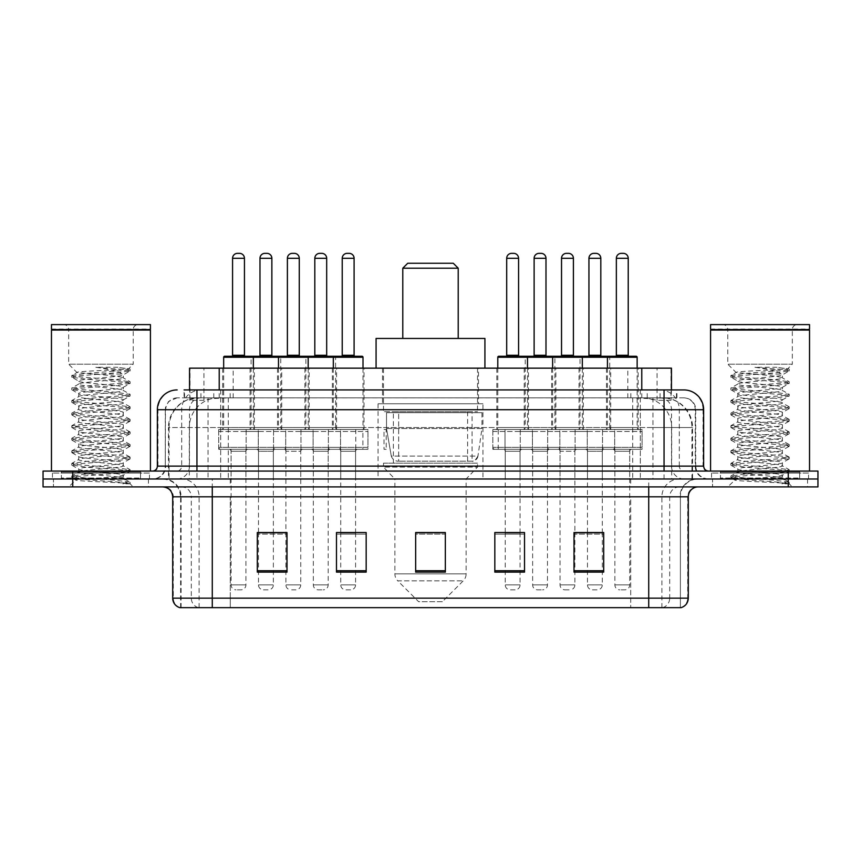 <?xml version="1.0" encoding="UTF-8"?>
<svg xmlns="http://www.w3.org/2000/svg" width="861" height="861" viewBox="0 0 861 861"><rect width="100%" height="100%" fill="white"/><g stroke="black" fill="none" stroke-linecap="round" stroke-linejoin="round"><path stroke-width="0.65" stroke-dasharray="4.3 3.23" d="M482.956 403.777L378.044 403.777L482.956 403.777L482.956 478.996L378.044 478.996L482.956 478.996M378.044 403.777L378.044 478.996M336.586 368.153L304.912 368.153L336.586 368.153L336.586 429.51L304.912 429.51L336.586 429.51M304.912 368.153L304.912 429.51M555.894 368.153L524.22 368.153L555.894 368.153L555.894 429.51L524.22 429.51L555.894 429.51M524.22 368.153L524.22 429.51M610.718 368.153L579.044 368.153L610.718 368.153L610.718 429.51L579.044 429.51L610.718 429.51M579.044 368.153L579.044 429.51M281.751 368.153L250.088 368.153L281.751 368.153L281.751 429.51L250.088 429.51L281.751 429.51M250.088 368.153L250.088 429.51M583.306 368.153L551.632 368.153L583.306 368.153L583.306 429.51L551.632 429.51L583.306 429.51M551.632 368.153L551.632 429.51M638.13 368.153L606.456 368.153L638.13 368.153L638.13 429.51L606.456 429.51L638.13 429.51M606.456 368.153L606.456 429.51M363.999 368.153L332.324 368.153L363.999 368.153L363.999 429.51L332.324 429.51L363.999 429.51M332.324 368.153L332.324 429.51M528.471 368.153L496.808 368.153L528.471 368.153L528.471 429.51L496.808 429.51L528.471 429.51M496.808 368.153L496.808 429.51M309.164 368.153L277.5 368.153L309.164 368.153L309.164 429.51L277.5 429.51L309.164 429.51M277.5 368.153L277.5 429.51M254.339 368.153L222.676 368.153L254.339 368.153L254.339 429.51L222.676 429.51L254.339 429.51M222.676 368.153L222.676 429.51M614.679 429.51L575.083 429.51L614.679 429.51L614.679 449.302L575.083 449.302L614.679 449.302M575.083 429.51L575.083 449.302M559.844 429.51L520.259 429.51L559.844 429.51L559.844 449.302L520.259 449.302L559.844 449.302M520.259 429.51L520.259 449.302M340.536 429.51L300.952 429.51L340.536 429.51L340.536 449.302L300.952 449.302L340.536 449.302M300.952 429.51L300.952 449.302M285.712 429.51L246.128 429.51L285.712 429.51L285.712 449.302L246.128 449.302L285.712 449.302M246.128 429.51L246.128 449.302M313.124 429.51L273.54 429.51L313.124 429.51L313.124 449.302L273.54 449.302L313.124 449.302M273.54 429.51L273.54 449.302M532.432 429.51L492.847 429.51L532.432 429.51L532.432 449.302L492.847 449.302L532.432 449.302M492.847 429.51L492.847 449.302M367.959 429.51L328.364 429.51L367.959 429.51L367.959 449.302L328.364 449.302L367.959 449.302M328.364 429.51L328.364 449.302M642.091 429.51L602.506 429.51L642.091 429.51L642.091 449.302L602.506 449.302L642.091 449.302M602.506 429.51L602.506 449.302M587.267 429.51L547.671 429.51L587.267 429.51L587.267 449.302L547.671 449.302L587.267 449.302M547.671 429.51L547.671 449.302M258.3 429.51L218.716 429.51L258.3 429.51L258.3 449.302L218.716 449.302L258.3 449.302M218.716 429.51L218.716 449.302M328.17 449.302L313.329 449.302L328.17 449.302L328.17 478.996L313.329 478.996L328.17 478.996M313.329 449.302L313.329 478.996M547.478 449.302L532.636 449.302L547.478 449.302L547.478 478.996L532.636 478.996L547.478 478.996M532.636 449.302L532.636 478.996M602.302 449.302L587.46 449.302L602.302 449.302L602.302 478.996L587.46 478.996L602.302 478.996M587.46 449.302L587.46 478.996M273.346 449.302L258.494 449.302L273.346 449.302L273.346 478.996L258.494 478.996L273.346 478.996M258.494 449.302L258.494 478.996M574.89 449.302L560.048 449.302L574.89 449.302L574.89 478.996L560.048 478.996L574.89 478.996M560.048 449.302L560.048 478.996M629.714 449.302L614.872 449.302L629.714 449.302L629.714 478.996L614.872 478.996L629.714 478.996M614.872 449.302L614.872 478.996M355.582 449.302L340.741 449.302L355.582 449.302L355.582 478.996L340.741 478.996L355.582 478.996M340.741 449.302L340.741 478.996M520.066 449.302L505.224 449.302L520.066 449.302L520.066 478.996L505.224 478.996L520.066 478.996M505.224 449.302L505.224 478.996M300.758 449.302L285.917 449.302L300.758 449.302L300.758 478.996L285.917 478.996L300.758 478.996M285.917 449.302L285.917 478.996M245.934 449.302L231.082 449.302L245.934 449.302L245.934 478.996L231.082 478.996L245.934 478.996M231.082 449.302L231.082 478.996M662.066 397.847L652.434 397.847L667.221 398.202C670.945 399.31 672.215 400.021 671.01 400.322L657.051 400.322L649.097 398.621L632.717 397.879L228.283 397.879L211.903 398.621L203.949 400.322L189.99 400.322L189.538 389.925L676.918 389.925L196.943 389.925M671.462 368.153L189.538 368.153M665.531 397.965A29.694 29.694 0 0 1 692.545 427.53L692.545 478.996L168.455 478.996L692.545 478.996M189.538 400.128L195.469 397.965L208.566 397.847L198.934 397.847M195.469 397.965A29.694 29.694 0 0 0 168.455 427.53L169.057 427.53L169.057 478.996M478.501 368.153L382.499 368.153L478.501 368.153L478.501 403.777L382.499 403.777L478.501 403.777M382.499 368.153L382.499 403.777M671.462 389.925L671.01 400.322L671.01 368.153M208.566 397.847L652.434 397.847M386.223 449.302L384.017 449.302L384.017 429.51L386.223 429.51L386.223 449.302L384.017 449.302M386.223 429.51L384.017 429.51M362.89 449.302L355.787 449.302L355.787 429.51L362.89 429.51L362.89 449.302L355.787 449.302M362.89 429.51L355.787 429.51M498.239 449.302L498.239 429.51L505.02 429.51L505.02 449.302L498.239 449.302L505.02 449.302L505.02 429.51L498.239 429.51M184.082 397.847L676.918 397.847L184.082 397.847L184.082 389.925L201.183 389.925A19.792 19.491 -90 0 0 181.693 409.718L181.693 466.124L157.359 466.124M683.849 397.847L177.151 397.847L683.849 397.847A11.871 11.871 0 0 1 695.731 409.718L695.731 466.124L181.693 466.124A4.951 4.875 90 0 1 176.817 471.075L708.592 471.075L176.817 471.075M157.359 409.718L695.731 409.718L165.269 409.718L165.269 466.124A12.861 12.861 0 0 1 152.408 478.996L708.592 478.996L152.408 478.996M799.643 471.075L720.474 471.075L799.643 471.075L799.643 478.996L720.474 478.996L799.643 478.996L799.643 473.055L720.474 473.055L799.643 473.055M720.474 471.075L720.474 473.055M140.526 471.075L61.357 471.075L140.526 471.075L140.526 478.996L61.357 478.996L140.526 478.996L140.526 473.055L61.357 473.055L140.526 473.055M61.357 471.075L61.357 473.055M788.256 486.906L43.05 486.906L43.05 471.075L817.95 471.075L817.95 478.996L788.256 478.996L817.95 478.996L817.95 486.906L788.256 486.906L788.256 478.996L72.744 478.996L788.256 478.996L788.256 471.075M43.05 478.996L72.744 478.996L43.05 478.996M640.326 389.925L640.326 409.718L703.039 409.718A19.792 19.491 90 0 0 683.548 389.925L201.183 389.925M148.447 478.996L148.447 486.906L53.447 486.906L148.447 486.906L53.447 486.906L148.447 486.906L148.447 478.996L53.447 478.996L53.447 486.906L53.447 478.996L148.447 478.996M807.553 478.996L807.553 486.906L712.553 486.906L807.553 486.906L712.553 486.906L807.553 486.906L807.553 478.996L712.553 478.996L712.553 486.906L712.553 478.996L807.553 478.996M149.437 473.055L52.456 473.055L149.437 473.055L149.437 478.996L52.456 478.996L149.437 478.996M52.456 473.055L52.456 478.996M808.544 473.055L711.563 473.055L808.544 473.055L808.544 478.996L711.563 478.996L808.544 478.996M711.563 473.055L711.563 478.996M179.82 607.651L680.384 607.651L680.384 496.808A17.812 17.812 0 0 1 698.206 478.996L162.794 478.996L698.206 478.996M180.616 607.651L180.616 496.808L688.305 496.808M648.72 486.906L162.794 486.906L648.72 486.906M720.474 478.996L799.643 478.996L720.474 478.996M61.357 478.996L140.526 478.996L61.357 478.996M573.996 532.733L603.69 532.733L603.69 572.124L603.69 532.529L603.69 572.124L573.996 572.124L573.996 532.733L573.996 572.124L603.69 572.124L603.69 532.927L603.69 572.124L603.69 534.111L573.996 534.111L573.996 572.124L573.996 532.529L603.69 532.529L573.996 532.529L574.89 532.529L574.89 451.282L560.048 451.282L560.048 584.888A4.951 4.951 0 0 0 564.999 589.839L569.939 589.839L564.999 589.839M524.521 570.746L524.521 532.529L524.521 572.124L494.827 572.124L494.827 532.733L494.827 572.124L524.521 572.124L524.521 532.927L524.521 572.124L524.521 534.111L494.827 534.111L494.827 532.529L494.827 572.124L494.827 532.733L494.827 572.124L494.827 534.111L524.521 534.111L524.521 532.733L524.521 570.746L494.827 570.746L494.827 572.124L524.521 572.124L524.521 532.733L494.827 532.733L494.827 570.746M287.004 532.733L257.31 532.733L257.31 572.124L287.004 572.124L287.004 532.529L287.004 572.124L257.31 572.124L257.31 532.733L257.31 572.124L287.004 572.124L287.004 532.927L287.004 572.124L287.004 534.111L257.31 534.111L257.31 532.529L257.31 572.124L257.31 532.733L257.31 572.124L257.31 534.111L287.004 534.111L287.004 532.529L257.31 532.529L287.004 532.529L285.917 532.529L285.917 451.282L300.758 451.282L300.758 584.888A4.951 4.951 0 0 1 295.807 589.839L290.857 589.839L295.807 589.839M366.173 570.746L366.173 532.529L366.173 572.124L336.479 572.124L336.479 532.733L336.479 572.124L366.173 572.124L366.173 532.927L366.173 572.124L366.173 534.111L336.479 534.111L336.479 532.529L336.479 572.124L336.479 532.733L336.479 572.124L336.479 534.111L366.173 534.111L366.173 532.733L366.173 570.746L336.479 570.746L336.479 572.124L366.173 572.124L366.173 532.733L336.479 532.733L336.479 570.746M445.341 570.746L445.341 532.529L445.341 572.124L415.659 572.124L415.659 532.733L415.659 572.124L445.341 572.124L445.341 532.927L445.341 572.124L445.341 534.111L415.659 534.111L415.659 572.124L415.659 532.529L445.341 532.529L415.659 532.529L445.341 532.529L445.341 570.746L415.659 570.746M679.91 607.651L681.18 607.651M366.173 532.529L336.479 532.529L366.173 532.529M524.521 532.529L494.827 532.529L524.521 532.529M602.302 532.529L587.46 532.529L587.46 451.282L602.302 451.282L602.302 532.529M355.582 532.529L340.741 532.529L340.741 451.282L355.582 451.282L355.582 532.529M273.346 532.529L258.494 532.529L258.494 451.282L273.346 451.282L273.346 532.529M520.066 532.529L505.224 532.529L505.224 451.282L520.066 451.282L520.066 532.529M445.341 534.111L445.341 532.927L445.341 534.111L415.659 534.111L415.659 572.124L445.341 572.124L445.341 534.111M603.69 534.111L603.69 532.927L603.69 534.111L573.996 534.111L573.996 572.124L603.69 572.124L603.69 534.111M445.341 532.733L415.659 532.733M141.516 478.996L60.367 478.996L141.516 478.996A0.99 0.99 0 0 1 140.526 478.006L61.357 478.006L140.526 478.006L140.526 472.065A0.99 0.99 0 0 1 141.516 471.075L60.367 471.075L141.516 471.075M60.367 478.996A0.99 0.99 0 0 0 61.357 478.006L61.357 472.065A0.99 0.99 0 0 0 60.367 471.075M150.427 471.075L51.466 471.075L150.427 471.075M115.6 477.016C101.867 478.016 75.434 479.007 75.682 479.9C73.174 481.31 129.172 482.59 130.076 483.817L115.535 481.826L86.358 479.738L71.764 477.64L75.682 476.596L115.535 473.453L129.936 471.57L123.317 475.283L123.317 477.016L115.6 477.016L123.317 475.283C124.684 473.195 77.199 471.085 78.577 468.997C77.199 466.91 124.684 464.8 123.317 462.712C124.684 460.624 77.199 458.526 78.577 456.427C77.199 454.339 124.684 452.24 123.317 450.142C124.684 448.054 77.199 445.955 78.577 443.856C77.199 441.768 124.684 439.67 123.317 437.571C124.684 435.483 77.199 433.384 78.577 431.296C77.199 429.198 124.684 427.099 123.317 425.011C124.684 422.912 77.199 420.814 78.577 418.726C77.199 416.627 124.684 414.528 123.317 412.441C124.684 410.353 77.199 408.243 78.577 406.155C77.199 404.067 124.684 401.958 123.317 399.87C124.684 397.782 77.199 395.673 78.577 393.585C77.199 391.497 124.684 389.398 123.317 387.299L123.317 390.442C124.684 388.354 77.199 386.255 78.577 384.157C77.199 382.069 124.684 379.97 123.317 377.871C120.788 376.644 111.047 375.374 94.075 374.094L76.984 372.501L68.676 364.192L68.676 329.559L133.218 329.559L68.676 329.559A4.951 4.951 0 0 0 63.725 324.608L138.158 324.608L63.725 324.608M130.076 483.817L122.8 483.817L129.936 482.138L115.535 480.255L75.682 477.112L71.764 476.068L86.358 473.97L126.212 470.827L130.119 469.783L115.535 467.684L75.682 464.542L71.764 463.498L86.358 461.399L126.212 458.267L130.119 457.213L115.535 455.125L75.682 451.982L71.764 450.927L86.358 448.839L126.212 445.697L130.119 444.642L115.535 442.554L75.682 439.411L71.764 438.357L86.358 436.269L126.212 433.126L130.119 432.082L115.535 429.983L75.682 426.841L71.764 425.797L86.358 423.698L126.212 420.555L130.119 419.511L115.535 417.413L75.682 414.27L71.764 413.226L86.358 411.127L126.212 407.985L130.119 406.941L115.535 404.842L75.682 401.7L71.764 400.656L86.358 398.557L126.212 395.414L130.119 394.37L115.535 392.272L75.682 389.14L71.764 388.085L86.358 385.997L126.212 382.854L130.119 381.8L115.535 379.712L75.682 376.569L71.764 375.514L76.984 372.501C74.606 371.069 129.871 369.756 128.881 368.519L133.218 364.192L68.676 364.192L133.218 364.192L133.218 329.559A4.951 4.951 0 0 1 138.158 324.608M129.936 471.57L126.212 470.31L86.358 467.168L71.764 465.069L75.682 464.025L115.535 460.883L130.119 458.784L126.212 457.74L86.358 454.597L71.764 452.499L75.682 451.455L115.535 448.312L130.119 446.213L126.212 445.169L86.358 442.027L71.958 440.143L75.682 438.884L115.535 435.741L130.119 433.653L126.212 432.599L86.358 429.456L71.764 427.368L75.682 426.313L115.535 423.171L130.119 421.083L126.212 420.028L86.358 416.885L71.764 414.798L75.682 413.743L115.535 410.611L130.119 408.512L126.212 407.468L86.358 404.326L71.764 402.227L75.682 401.183L115.535 398.04L129.936 396.157L123.317 399.87L123.317 403.013C124.684 400.925 77.199 398.815 78.577 396.727C77.199 394.639 124.684 392.53 123.317 390.442L129.936 394.155M129.936 396.157L126.212 394.898L86.358 391.755L71.764 389.656L75.682 388.612L115.535 385.47L129.936 383.586L123.317 387.299C124.684 385.211 77.199 383.113 78.577 381.014L78.577 384.157L71.958 387.87M129.936 383.586L126.212 382.327L86.358 379.184L71.958 377.301L78.577 381.014C77.199 378.926 124.684 376.827 123.317 374.729L123.317 377.871L129.936 381.595M129.936 408.727L123.317 412.441L123.317 415.583C124.684 413.484 77.199 411.386 78.577 409.298C77.199 407.21 124.684 405.1 123.317 403.013L129.936 406.726M71.958 389.872L78.825 393.864L78.577 396.727L71.958 400.44M129.936 421.287L123.317 425.011L123.317 428.154C124.684 426.055 77.199 423.956 78.577 421.868C77.199 419.77 124.684 417.671 123.317 415.583L129.936 419.296M71.958 402.442L78.825 406.435L78.577 409.298L71.958 413.011M129.936 433.858L123.317 437.571L123.317 440.714C124.684 438.626 77.199 436.527 78.577 434.439C77.199 432.34 124.684 430.242 123.317 428.154L129.936 431.867M71.958 415.013L78.825 419.006L78.577 421.868L71.958 425.582M129.936 446.428L123.317 450.142L123.317 453.284C124.684 451.196 77.199 449.098 78.577 446.999C77.199 444.911 124.684 442.812 123.317 440.714L129.936 444.437M71.958 427.573L78.825 431.576L78.577 434.439L71.958 438.152M129.936 458.999L123.317 462.712L123.317 465.855C124.684 463.767 77.199 461.657 78.577 459.57C77.199 457.482 124.684 455.383 123.317 453.284L129.936 456.997M71.958 440.143L78.825 444.147L78.577 446.999L71.958 450.723M122.8 483.817C126.449 482.666 127.729 481.503 126.653 480.352L118.086 477.016C106.215 475.444 77.404 473.744 78.577 472.14C77.199 470.052 124.684 467.943 123.317 465.855L129.936 469.568M71.958 452.714L78.825 456.707L78.577 459.57L71.958 463.283M118.086 477.016L123.317 477.016L125.846 479.76L129.936 482.138M71.958 465.284L78.825 469.277L78.577 472.14L71.958 475.853M71.958 377.301L75.682 376.042L115.535 372.899L129.936 371.016L123.069 375.019L122.111 374.094C118.915 371.554 110.111 369.283 95.7 367.292L117.494 367.292L129.936 369.025L117.494 367.292M94.075 374.094L122.111 374.094M130.119 482.354L130.119 483.817L133.218 486.906L68.676 486.906L133.218 486.906M71.958 477.855L75.746 480.061L68.676 486.906M51.466 324.608L150.427 324.608M51.466 329.063L150.427 329.063M51.961 329.559L149.932 329.559M51.466 330.054L150.427 330.054M71.958 375.31L86.358 373.426L126.212 370.284L129.936 369.025M129.936 371.016L126.212 369.756L95.7 367.292M402.787 338.459L458.213 338.459L402.787 338.459M442.371 601.71L418.629 601.71L397.771 580.852L463.229 580.852L397.771 580.852A9.901 9.901 0 0 1 394.876 573.856L466.124 573.856A9.901 9.901 0 0 1 463.229 580.852L442.371 601.71L418.629 601.71M466.124 478.996L394.876 478.996L394.876 573.856L466.124 573.856L466.124 478.996L477.511 467.114L383.489 467.114L477.511 467.114L477.511 463.153L383.489 463.153L383.489 467.114L394.876 478.996L466.124 478.996M393.391 411.698L467.609 411.698L393.391 411.698L393.391 463.153L467.609 463.153L393.391 463.153M467.609 411.698L467.609 463.153M383.489 368.153L477.511 368.153L383.489 368.153L383.489 411.698L477.511 411.698L383.489 411.698M477.511 368.153L477.511 411.698M484.926 368.153L376.074 368.153L484.926 368.153M376.074 338.459L484.926 338.459M383.489 463.153L477.511 463.153M402.787 268.201L458.213 268.201M407.737 263.251L453.263 263.251M472.065 412.688L398.665 412.688L472.065 412.688L472.065 461.184L398.654 461.184L472.065 461.184A5.941 5.941 90 0 0 477.952 456.093L391.292 456.093C392.465 459.494 394.919 461.184 398.654 461.184L398.665 412.688L398.665 461.184C394.93 461.195 392.476 459.505 391.292 456.093L386.514 428.52L386.514 412.688L481.966 412.688L481.966 428.52L386.514 428.52L391.292 456.093L477.952 456.093C475.423 460.377 473.464 462.066 472.076 461.184L398.654 461.184L472.076 461.184M481.966 412.688L386.514 412.688L398.665 412.688L386.514 412.688L386.514 428.52L481.966 428.52L477.952 456.093M800.633 478.996L719.484 478.996L800.633 478.996A0.99 0.99 0 0 1 799.643 478.006L720.474 478.006L799.643 478.006L799.643 472.065A0.99 0.99 0 0 1 800.633 471.075L719.484 471.075L800.633 471.075M719.484 478.996A0.99 0.99 0 0 0 720.474 478.006L720.474 472.065A0.99 0.99 0 0 0 719.484 471.075M809.534 471.075L710.573 471.075L809.534 471.075M774.706 477.016C760.984 478.016 734.551 479.007 734.799 479.9C732.28 481.31 788.278 482.59 789.182 483.817L774.642 481.826L745.465 479.738L730.881 477.64L734.788 476.596L774.642 473.453L789.042 471.57L782.423 475.283L782.423 477.016L774.706 477.016L782.423 475.283C783.801 473.195 736.316 471.085 737.683 468.997C736.316 466.91 783.801 464.8 782.423 462.712C783.801 460.624 736.316 458.526 737.683 456.427C736.316 454.339 783.801 452.24 782.423 450.142C783.801 448.054 736.316 445.955 737.683 443.856C736.316 441.768 783.801 439.67 782.423 437.571C783.801 435.483 736.316 433.384 737.683 431.296C736.316 429.198 783.801 427.099 782.423 425.011C783.801 422.912 736.316 420.814 737.683 418.726C736.316 416.627 783.801 414.528 782.423 412.441C783.801 410.353 736.316 408.243 737.683 406.155C736.316 404.067 783.801 401.958 782.423 399.87C783.801 397.782 736.316 395.673 737.683 393.585C736.316 391.497 783.801 389.398 782.423 387.299L782.423 390.442C783.801 388.354 736.316 386.255 737.683 384.157C736.316 382.069 783.801 379.97 782.423 377.871C779.905 376.644 770.154 375.374 753.181 374.094L736.101 372.501L727.782 364.192L727.782 329.559L792.324 329.559L727.782 329.559A4.951 4.951 0 0 0 722.842 324.608L797.275 324.608L722.842 324.608M789.182 483.817L781.906 483.817L789.042 482.138L774.642 480.255L734.788 477.112L730.881 476.068L745.465 473.97L785.318 470.827L789.236 469.783L774.642 467.684L734.788 464.542L730.881 463.498L745.465 461.399L785.318 458.267L789.236 457.213L774.642 455.125L734.788 451.982L730.881 450.927L745.465 448.839L785.318 445.697L789.236 444.642L774.642 442.554L734.788 439.411L730.881 438.357L745.465 436.269L785.318 433.126L789.236 432.082L774.642 429.983L734.788 426.841L730.881 425.797L745.465 423.698L785.318 420.555L789.236 419.511L774.642 417.413L734.788 414.27L730.881 413.226L745.465 411.127L785.318 407.985L789.236 406.941L774.642 404.842L734.788 401.7L730.881 400.656L745.465 398.557L785.318 395.414L789.236 394.37L774.642 392.272L734.788 389.14L730.881 388.085L745.465 385.997L785.318 382.854L789.236 381.8L774.642 379.712L734.788 376.569L730.881 375.514L736.101 372.501C733.712 371.069 788.977 369.756 787.998 368.519L792.324 364.192L727.782 364.192L792.324 364.192L792.324 329.559A4.951 4.951 0 0 1 797.275 324.608M789.042 471.57L785.318 470.31L745.465 467.168L730.881 465.069L734.788 464.025L774.642 460.883L789.236 458.784L785.318 457.74L745.465 454.597L730.881 452.499L734.788 451.455L774.642 448.312L789.236 446.213L785.318 445.169L745.465 442.027L731.064 440.143L734.788 438.884L774.642 435.741L789.236 433.653L785.318 432.599L745.465 429.456L730.881 427.368L734.788 426.313L774.642 423.171L789.236 421.083L785.318 420.028L745.465 416.885L730.881 414.798L734.788 413.743L774.642 410.611L789.236 408.512L785.318 407.468L745.465 404.326L730.881 402.227L734.788 401.183L774.642 398.04L789.042 396.157L782.423 399.87L782.423 403.013C783.801 400.925 736.316 398.815 737.683 396.727C736.316 394.639 783.801 392.53 782.423 390.442L789.042 394.155M789.042 396.157L785.318 394.898L745.465 391.755L730.881 389.656L734.788 388.612L774.642 385.47L789.042 383.586L782.423 387.299C783.801 385.211 736.316 383.113 737.683 381.014L737.683 384.157L731.064 387.87M789.042 383.586L785.318 382.327L745.465 379.184L731.064 377.301L737.683 381.014C736.316 378.926 783.801 376.827 782.423 374.729L782.423 377.871L789.042 381.595M789.042 408.727L782.423 412.441L782.423 415.583C783.801 413.484 736.316 411.386 737.683 409.298C736.316 407.21 783.801 405.1 782.423 403.013L789.042 406.726M731.064 389.872L737.931 393.864L737.683 396.727L731.064 400.44M789.042 421.287L782.423 425.011L782.423 428.154C783.801 426.055 736.316 423.956 737.683 421.868C736.316 419.77 783.801 417.671 782.423 415.583L789.042 419.296M731.064 402.442L737.931 406.435L737.683 409.298L731.064 413.011M789.042 433.858L782.423 437.571L782.423 440.714C783.801 438.626 736.316 436.527 737.683 434.439C736.316 432.34 783.801 430.242 782.423 428.154L789.042 431.867M731.064 415.013L737.931 419.006L737.683 421.868L731.064 425.582M789.042 446.428L782.423 450.142L782.423 453.284C783.801 451.196 736.316 449.098 737.683 446.999C736.316 444.911 783.801 442.812 782.423 440.714L789.042 444.437M731.064 427.573L737.931 431.576L737.683 434.439L731.064 438.152M789.042 458.999L782.423 462.712L782.423 465.855C783.801 463.767 736.316 461.657 737.683 459.57C736.316 457.482 783.801 455.383 782.423 453.284L789.042 456.997M731.064 440.143L737.931 444.147L737.683 446.999L731.064 450.723M781.906 483.817C785.555 482.666 786.846 481.503 785.759 480.352L777.203 477.016C765.321 475.444 736.521 473.744 737.683 472.14C736.316 470.052 783.801 467.943 782.423 465.855L789.042 469.568M731.064 452.714L737.931 456.707L737.683 459.57L731.064 463.283M777.203 477.016L782.423 477.016L784.952 479.76L789.042 482.138M731.064 465.284L737.931 469.277L737.683 472.14L731.064 475.853M731.064 377.301L734.788 376.042L774.642 372.899L789.042 371.016L782.175 375.019L781.228 374.094C778.021 371.554 769.217 369.283 754.817 367.292L776.6 367.292L789.042 369.025L776.6 367.292M753.181 374.094L781.228 374.094M789.236 482.354L789.236 483.817L792.324 486.906L727.782 486.906L792.324 486.906M731.064 477.855L734.863 480.061L727.782 486.906M710.573 324.608L809.534 324.608M710.573 329.063L809.534 329.063M711.068 329.559L809.039 329.559M710.573 330.054L809.534 330.054M731.064 375.31L745.465 373.426L785.318 370.284L789.042 369.025M789.042 371.016L785.318 369.756L754.817 367.292M239.498 253.349L237.518 253.349M247.903 449.302L229.101 449.302L247.903 449.302A1.98 1.98 0 0 0 245.934 451.282L245.934 584.888A4.951 4.951 0 0 1 240.983 589.839L236.032 589.839L240.983 589.839M229.101 449.302A1.98 1.98 0 0 1 231.082 451.282L231.082 584.888A4.951 4.951 0 0 0 236.032 589.839M256.32 449.302L220.696 449.302L256.32 449.302A1.98 1.98 0 0 0 258.3 447.322L218.716 447.322L258.3 447.322L258.3 431.49A1.98 1.98 0 0 0 256.32 429.51L220.696 429.51L256.32 429.51M220.696 449.302A1.98 1.98 0 0 1 218.716 447.322L218.716 431.49A1.98 1.98 0 0 1 220.696 429.51M253.349 368.153L253.349 427.53A1.98 1.98 0 0 0 255.33 429.51L221.686 429.51L255.33 429.51M223.666 368.153L223.666 427.53A1.98 1.98 0 0 1 221.686 429.51M231.577 356.271L245.439 356.271M307.194 356.271L279.481 356.271M294.322 253.349L292.342 253.349M302.738 449.302A1.98 1.98 0 0 0 300.758 451.282L285.917 451.282A1.98 1.98 0 0 0 283.936 449.302L302.738 449.302L283.936 449.302M311.144 449.302L275.52 449.302L311.144 449.302A1.98 1.98 0 0 0 313.124 447.322L273.54 447.322L313.124 447.322L313.124 431.49A1.98 1.98 0 0 0 311.144 429.51L275.52 429.51L311.144 429.51M275.52 449.302A1.98 1.98 0 0 1 273.54 447.322L273.54 431.49A1.98 1.98 0 0 1 275.52 429.51M308.173 368.153L308.173 427.53A1.98 1.98 0 0 0 310.154 429.51L276.51 429.51L310.154 429.51M278.49 368.153L278.49 427.53A1.98 1.98 0 0 1 276.51 429.51M285.917 532.733L285.917 584.888A4.951 4.951 0 0 0 290.857 589.839M286.401 356.271L300.263 356.271M362.018 356.271L334.305 356.271M349.146 253.349L347.166 253.349M357.563 449.302A1.98 1.98 0 0 0 355.582 451.282L340.741 451.282A1.98 1.98 0 0 0 338.76 449.302L357.563 449.302L338.76 449.302M365.979 449.302L330.344 449.302L365.979 449.302A1.98 1.98 0 0 0 367.959 447.322L328.364 447.322L367.959 447.322L367.959 431.49A1.98 1.98 0 0 0 365.979 429.51L330.344 429.51L365.979 429.51M330.344 449.302A1.98 1.98 0 0 1 328.364 447.322L328.364 431.49A1.98 1.98 0 0 1 330.344 429.51M363.008 368.153L363.008 427.53A1.98 1.98 0 0 0 364.989 429.51L331.334 429.51L364.989 429.51M333.315 368.153L333.315 427.53A1.98 1.98 0 0 1 331.334 429.51M355.582 532.733L355.582 584.888A4.951 4.951 0 0 1 350.631 589.839L345.691 589.839L350.631 589.839M340.741 532.733L340.741 584.888A4.951 4.951 0 0 0 345.691 589.839M341.236 356.271L355.087 356.271M526.501 356.271L498.788 356.271M519.57 356.271L505.719 356.271L519.57 356.271M513.63 253.349L511.649 253.349M522.046 449.302A1.98 1.98 0 0 0 520.066 451.282L505.224 451.282A1.98 1.98 0 0 0 503.244 449.302L522.046 449.302L503.244 449.302M530.451 449.302L494.827 449.302L530.451 449.302A1.98 1.98 0 0 0 532.432 447.322L492.847 447.322L532.432 447.322L532.432 431.49A1.98 1.98 0 0 0 530.451 429.51L494.827 429.51L530.451 429.51M494.827 449.302A1.98 1.98 0 0 1 492.847 447.322L492.847 431.49A1.98 1.98 0 0 1 494.827 429.51M527.481 368.153L527.481 427.53A1.98 1.98 0 0 0 529.461 429.51L495.818 429.51L529.461 429.51M497.798 368.153L497.798 427.53A1.98 1.98 0 0 1 495.818 429.51M520.066 532.733L520.066 584.888A4.951 4.951 0 0 1 515.115 589.839L510.164 589.839L515.115 589.839M505.224 532.733L505.224 584.888A4.951 4.951 0 0 0 510.164 589.839M581.326 356.271L553.612 356.271M574.395 356.271L560.543 356.271L574.395 356.271M568.454 253.349L566.473 253.349M576.87 449.302A1.98 1.98 0 0 0 574.89 451.282L560.048 451.282A1.98 1.98 0 0 0 558.068 449.302L576.87 449.302L558.068 449.302M585.286 449.302L549.652 449.302L585.286 449.302A1.98 1.98 0 0 0 587.267 447.322L547.671 447.322L587.267 447.322L587.267 431.49A1.98 1.98 0 0 0 585.286 429.51L549.652 429.51L585.286 429.51M549.652 449.302A1.98 1.98 0 0 1 547.671 447.322L547.671 431.49A1.98 1.98 0 0 1 549.652 429.51M582.316 368.153L582.316 427.53A1.98 1.98 0 0 0 584.296 429.51L550.642 429.51L584.296 429.51M552.622 368.153L552.622 427.53A1.98 1.98 0 0 1 550.642 429.51M574.89 532.733L574.89 584.888A4.951 4.951 0 0 1 569.939 589.839M636.15 356.271L608.436 356.271M629.219 356.271L615.367 356.271L629.219 356.271M623.289 253.349L621.308 253.349M631.694 449.302L612.892 449.302L631.694 449.302A1.98 1.98 0 0 0 629.714 451.282L629.714 584.888A4.951 4.951 0 0 1 624.774 589.839L619.823 589.839L624.774 589.839M612.892 449.302A1.98 1.98 0 0 1 614.872 451.282L614.872 584.888A4.951 4.951 0 0 0 619.823 589.839M640.11 449.302L604.487 449.302L640.11 449.302A1.98 1.98 0 0 0 642.091 447.322L602.506 447.322L642.091 447.322L642.091 431.49A1.98 1.98 0 0 0 640.11 429.51L604.487 429.51L640.11 429.51M604.487 449.302A1.98 1.98 0 0 1 602.506 447.322L602.506 431.49A1.98 1.98 0 0 1 604.487 429.51M637.14 368.153L637.14 427.53A1.98 1.98 0 0 0 639.12 429.51L605.466 429.51L639.12 429.51M607.446 368.153L607.446 427.53A1.98 1.98 0 0 1 605.466 429.51M223.666 357.261L280.761 357.261A0.99 0.99 0 0 0 279.771 356.271L252.069 356.271A0.99 0.99 0 0 0 251.078 357.261L251.078 427.53A1.98 1.98 0 0 1 249.098 429.51L282.742 429.51L249.098 429.51M258.989 356.271L272.851 356.271L258.989 356.271M256.513 449.302A1.98 1.98 0 0 1 258.494 451.282L273.346 451.282A1.98 1.98 0 0 1 275.326 449.302L256.513 449.302L275.326 449.302M248.108 449.302L283.732 449.302L248.108 449.302A1.98 1.98 0 0 1 246.128 447.322L285.712 447.322L246.128 447.322L246.128 431.49A1.98 1.98 0 0 1 248.108 429.51L283.732 429.51L248.108 429.51M283.732 449.302A1.98 1.98 0 0 0 285.712 447.322L285.712 431.49A1.98 1.98 0 0 0 283.732 429.51M363.008 357.261L333.315 357.261L335.596 357.261L335.596 427.53L305.903 427.53L305.903 357.261L335.596 357.261A0.99 0.99 0 0 0 334.606 356.271L306.893 356.271A0.99 0.99 0 0 0 305.903 357.261L278.49 357.261L280.761 357.261L280.761 427.53A1.98 1.98 0 0 0 282.742 429.51M258.494 532.733L258.494 584.888A4.951 4.951 0 0 0 263.444 589.839L268.395 589.839L263.444 589.839M273.346 532.733L273.346 584.888A4.951 4.951 0 0 1 268.395 589.839M266.91 253.349L264.93 253.349M313.824 356.271L327.675 356.271L313.824 356.271M311.348 449.302L330.15 449.302L311.348 449.302A1.98 1.98 0 0 1 313.329 451.282L313.329 584.888A4.951 4.951 0 0 0 318.269 589.839L323.219 589.839L318.269 589.839M330.15 449.302A1.98 1.98 0 0 0 328.17 451.282L328.17 584.888A4.951 4.951 0 0 1 323.219 589.839M302.932 449.302L338.556 449.302L302.932 449.302A1.98 1.98 0 0 1 300.952 447.322L340.536 447.322L300.952 447.322L300.952 431.49A1.98 1.98 0 0 1 302.932 429.51L338.556 429.51L302.932 429.51M338.556 449.302A1.98 1.98 0 0 0 340.536 447.322L340.536 431.49A1.98 1.98 0 0 0 338.556 429.51M337.577 429.51A1.98 1.98 0 0 1 335.596 427.53L305.903 427.53A1.98 1.98 0 0 1 303.922 429.51L337.577 429.51L303.922 429.51M321.734 253.349L319.754 253.349M497.798 357.261L554.904 357.261A0.99 0.99 0 0 0 553.914 356.271L526.2 356.271A0.99 0.99 0 0 0 525.21 357.261L525.21 427.53A1.98 1.98 0 0 1 523.23 429.51L556.884 429.51L523.23 429.51M533.131 356.271L546.983 356.271L533.131 356.271M530.656 449.302L549.458 449.302L530.656 449.302A1.98 1.98 0 0 1 532.636 451.282L532.636 584.888A4.951 4.951 0 0 0 537.576 589.839L542.527 589.839L537.576 589.839M549.458 449.302A1.98 1.98 0 0 0 547.478 451.282L547.478 584.888A4.951 4.951 0 0 1 542.527 589.839M522.24 449.302L557.863 449.302L522.24 449.302A1.98 1.98 0 0 1 520.259 447.322L559.844 447.322L520.259 447.322L520.259 431.49A1.98 1.98 0 0 1 522.24 429.51L557.863 429.51L522.24 429.51M557.863 449.302A1.98 1.98 0 0 0 559.844 447.322L559.844 431.49A1.98 1.98 0 0 0 557.863 429.51M637.14 357.261L607.446 357.261L609.728 357.261L609.728 427.53L580.034 427.53L580.034 357.261L609.728 357.261A0.99 0.99 0 0 0 608.738 356.271L581.024 356.271A0.99 0.99 0 0 0 580.034 357.261L552.622 357.261L554.904 357.261L554.904 427.53A1.98 1.98 0 0 0 556.884 429.51M541.042 253.349L539.061 253.349M587.955 356.271L601.807 356.271L587.955 356.271M585.48 449.302A1.98 1.98 0 0 1 587.46 451.282L602.302 451.282A1.98 1.98 0 0 1 604.282 449.302L585.48 449.302L604.282 449.302M577.064 449.302L612.698 449.302L577.064 449.302A1.98 1.98 0 0 1 575.083 447.322L614.679 447.322L575.083 447.322L575.083 431.49A1.98 1.98 0 0 1 577.064 429.51L612.698 429.51L577.064 429.51M612.698 449.302A1.98 1.98 0 0 0 614.679 447.322L614.679 431.49A1.98 1.98 0 0 0 612.698 429.51M611.708 429.51A1.98 1.98 0 0 1 609.728 427.53L580.034 427.53A1.98 1.98 0 0 1 578.054 429.51L611.708 429.51L578.054 429.51M587.46 532.733L587.46 584.888A4.951 4.951 0 0 0 592.411 589.839L597.351 589.839L592.411 589.839M602.302 532.733L602.302 584.888A4.951 4.951 0 0 1 597.351 589.839M595.877 253.349L593.896 253.349M189.99 400.322L189.99 368.153M193.779 398.202A29.694 29.242 -90 0 0 169.057 427.53L692.545 427.53L652.95 427.53L652.95 478.996M691.943 478.996L691.943 427.53A29.694 29.242 90 0 0 667.221 398.202M208.05 397.847L208.05 427.53L168.455 427.53L168.455 478.996M632.717 397.879L632.717 478.996M649.097 398.621A29.694 29.242 90 0 1 671.698 427.53L671.698 478.996M228.283 397.879L228.283 478.996M211.903 398.621A29.694 29.242 -90 0 0 189.302 427.53L189.302 478.996M652.95 397.847L652.95 427.53L208.05 427.53L208.05 478.996M219.221 397.911L219.221 389.925M203.949 400.322L203.949 368.153M233.18 397.911L233.18 368.153M627.82 397.911L627.82 368.153M657.051 400.322L657.051 368.153M641.779 397.911L641.779 389.925M213.776 397.847L213.776 389.925M177.151 397.847L168.552 401.517L165.463 407.587L165.269 466.124L664.057 466.124L664.057 397.847M220.674 389.925L220.674 466.124L165.753 466.124A12.861 12.667 90 0 1 153.086 478.996M664.057 478.996L664.057 466.124L695.731 466.124C696.495 473.937 700.779 478.232 708.592 478.996M703.641 466.124L703.039 466.124L703.039 409.718L703.641 409.718M72.744 471.075L72.744 486.906M177.452 389.925A19.792 19.491 -90 0 0 157.961 409.718L157.961 466.124A4.951 4.875 90 0 1 153.086 471.075M659.817 389.925A19.792 19.491 90 0 1 679.307 409.718L679.307 466.124L640.326 466.124L640.326 471.075M707.914 471.075A4.951 4.875 -90 0 1 703.039 466.124L679.307 466.124A4.951 4.875 -90 0 0 684.183 471.075M177.452 397.847A11.871 11.699 -90 0 0 165.753 409.718L640.326 409.718L640.326 466.124L220.674 466.124L220.674 471.075M220.674 397.847L220.674 478.996M201.183 397.847A11.871 11.699 -90 0 0 189.485 409.718L189.485 466.124A12.861 12.667 90 0 1 176.817 478.996M196.943 397.847L196.943 478.996M683.548 397.847A11.871 11.699 90 0 1 695.247 409.718L695.247 466.124A12.861 12.667 -90 0 0 707.914 478.996M659.817 397.847A11.871 11.699 90 0 1 671.515 409.718L671.515 466.124A12.861 12.667 -90 0 0 684.183 478.996M640.326 397.847L640.326 478.996M184.534 397.847L184.534 389.925M200.936 397.847L200.936 389.925M230.178 397.847L230.178 389.925M630.822 397.847L630.822 389.925M660.064 397.847L660.064 389.925M676.466 397.847L676.466 389.925M647.224 397.847L647.224 389.925M662.679 607.651A9.901 9.751 90 0 0 669.697 598.147L230.285 598.147L230.285 496.808L630.715 496.808L630.715 607.651L630.715 496.808L679.91 496.808A17.812 17.543 -90 0 1 697.453 478.996M212.28 607.651L212.28 496.808L180.616 496.808C179.562 485.991 173.621 480.051 162.794 478.996M198.321 607.651A9.901 9.751 -90 0 1 191.303 598.147L191.303 496.808L230.285 496.808L230.285 607.651L230.285 598.147L172.695 598.147M172.695 496.808L191.303 496.808A9.901 9.751 90 0 0 181.563 486.906M180.315 607.651A9.901 9.751 -90 0 1 173.298 598.147L173.298 496.808A9.901 9.751 90 0 0 163.547 486.906M680.685 607.651A9.901 9.751 90 0 0 687.702 598.147L669.697 598.147L669.697 496.808A9.901 9.751 -90 0 1 679.437 486.906M688.305 598.147L687.702 598.147L687.702 496.808A9.901 9.751 -90 0 1 697.453 486.906M230.285 478.996L230.285 486.906M630.715 478.996L630.715 486.906M661.894 607.651L661.894 496.808A17.812 17.543 -90 0 1 679.437 478.996M680.384 607.651L680.384 496.808L212.28 496.808L212.28 478.996M648.72 607.651L648.72 478.996M181.09 607.651L181.09 496.808A17.812 17.543 90 0 0 163.547 478.996M199.106 607.651L199.106 496.808A17.812 17.543 90 0 0 181.563 478.996M287.004 570.746L257.31 570.746M603.69 570.746L573.996 570.746M140.526 472.065L61.357 472.065L140.526 472.065M799.643 472.065L720.474 472.065L799.643 472.065M232.567 258.3L244.449 258.3M245.934 451.282L231.082 451.282L245.934 451.282M218.716 431.49L258.3 431.49L218.716 431.49M223.666 427.53L253.349 427.53L223.666 427.53M244.449 355.281L232.567 355.281M245.934 584.888L231.082 584.888L245.934 584.888M287.391 258.3L299.273 258.3M273.54 431.49L313.124 431.49L273.54 431.49M278.49 427.53L308.173 427.53L278.49 427.53M299.273 355.281L287.391 355.281M300.758 584.888L285.917 584.888L300.758 584.888M342.226 258.3L354.097 258.3M328.364 431.49L367.959 431.49L328.364 431.49M333.315 427.53L363.008 427.53L333.315 427.53M354.097 355.281L342.226 355.281M355.582 584.888L340.741 584.888L355.582 584.888M506.698 258.3L518.58 258.3M492.847 431.49L532.432 431.49L492.847 431.49M497.798 427.53L527.481 427.53L497.798 427.53M518.58 355.281L506.698 355.281M520.066 584.888L505.224 584.888L520.066 584.888M561.533 258.3L573.404 258.3M547.671 431.49L587.267 431.49L547.671 431.49M552.622 427.53L582.316 427.53L552.622 427.53M573.404 355.281L561.533 355.281M574.89 584.888L560.048 584.888L574.89 584.888M616.358 258.3L628.229 258.3M629.714 451.282L614.872 451.282L629.714 451.282M602.506 431.49L642.091 431.49L602.506 431.49M607.446 427.53L637.14 427.53L607.446 427.53M628.229 355.281L616.358 355.281M629.714 584.888L614.872 584.888L629.714 584.888M271.861 355.281L259.979 355.281M285.712 431.49L246.128 431.49L285.712 431.49M280.761 427.53L251.078 427.53L280.761 427.53M258.494 584.888L273.346 584.888L258.494 584.888M259.979 258.3L271.861 258.3M326.685 355.281L314.814 355.281M313.329 451.282L328.17 451.282L313.329 451.282M340.536 431.49L300.952 431.49L340.536 431.49M313.329 584.888L328.17 584.888L313.329 584.888M314.814 258.3L326.685 258.3M545.992 355.281L534.121 355.281M532.636 451.282L547.478 451.282L532.636 451.282M559.844 431.49L520.259 431.49L559.844 431.49M554.904 427.53L525.21 427.53L554.904 427.53M532.636 584.888L547.478 584.888L532.636 584.888M534.121 258.3L545.992 258.3M600.817 355.281L588.946 355.281M614.679 431.49L575.083 431.49L614.679 431.49M587.46 584.888L602.302 584.888L587.46 584.888M588.946 258.3L600.817 258.3M355.776 429.51L355.776 449.302M676.918 397.847L676.918 389.925M71.764 476.068L71.764 477.64M130.119 469.783L130.119 471.354M71.764 463.498L71.764 465.069M130.119 457.213L130.119 458.784M71.764 450.927L71.764 452.499M130.119 444.642L130.119 446.213M71.764 438.357L71.764 439.928M130.119 432.082L130.119 433.653M71.764 425.797L71.764 427.368M130.119 419.511L130.119 421.083M71.764 413.226L71.764 414.798M130.119 406.941L130.119 408.512M71.764 400.656L71.764 402.227M130.119 394.37L130.119 395.942M71.764 388.085L71.764 389.656M130.119 381.8L130.119 383.371M71.764 375.514L71.764 377.086M130.119 369.229L130.119 370.8M730.881 476.068L730.881 477.64M789.236 469.783L789.236 471.354M730.881 463.498L730.881 465.069M789.236 457.213L789.236 458.784M730.881 450.927L730.881 452.499M789.236 444.642L789.236 446.213M730.881 438.357L730.881 439.928M789.236 432.082L789.236 433.653M730.881 425.797L730.881 427.368M789.236 419.511L789.236 421.083M730.881 413.226L730.881 414.798M789.236 406.941L789.236 408.512M730.881 400.656L730.881 402.227M789.236 394.37L789.236 395.942M730.881 388.085L730.881 389.656M789.236 381.8L789.236 383.371M730.881 375.514L730.881 377.086M789.236 369.229L789.236 370.8"/><path stroke-width="1.29" d="M184.082 389.925L196.943 389.925L184.082 389.925L189.538 389.925L189.538 368.153L671.462 368.153L671.462 389.925M177.151 389.925A19.792 19.792 0 0 0 157.359 409.718L157.359 466.124A4.951 4.951 0 0 1 152.408 471.075M683.849 389.925A19.792 19.792 0 0 1 703.641 409.718L196.943 409.718L196.943 389.925L683.548 389.925M703.641 409.718L703.641 466.124C703.943 469.137 705.589 470.784 708.592 471.075M72.744 471.075L43.05 471.075L43.05 478.996L72.744 478.996L43.05 478.996L43.05 486.906L72.744 486.906L72.744 478.996L788.256 478.996L72.744 478.996L72.744 471.075L788.256 471.075L788.256 478.996L817.95 478.996L788.256 478.996L788.256 486.906L72.744 486.906M788.256 486.906L817.95 486.906L817.95 471.075L788.256 471.075M688.305 598.147C688.036 602.894 685.657 606.058 681.18 607.651L648.72 607.651L648.72 598.147L688.305 598.147L688.305 496.808A9.901 9.901 0 0 1 698.206 486.906M648.72 607.651L179.82 607.651A9.901 9.901 0 0 1 172.695 598.147L172.695 496.808C172.103 490.792 168.81 487.498 162.794 486.906M603.69 572.124L603.69 532.529L573.996 532.529L573.996 572.124L603.69 572.124M524.521 572.124L524.521 532.529L494.827 532.529L494.827 572.124L524.521 572.124M287.004 572.124L287.004 532.529L257.31 532.529L257.31 572.124L287.004 572.124M366.173 572.124L366.173 532.529L336.479 532.529L336.479 572.124L366.173 572.124M445.341 572.124L445.341 532.529L415.659 532.529L415.659 572.124L445.341 572.124M573.996 532.733L602.302 532.733M587.46 532.733L574.89 532.733M340.741 532.733L355.582 532.733M285.917 532.733L273.346 532.733M258.494 532.733L287.004 532.733M505.224 532.733L520.066 532.733M445.341 532.733L415.659 532.733M51.466 330.054L150.427 330.054L51.466 330.054L51.466 471.075M150.427 330.054L150.427 471.075M149.932 329.559L51.961 329.559M150.427 329.063L150.427 324.608L51.466 324.608L51.466 329.063M402.787 268.201L458.213 268.201L453.263 263.251L407.737 263.251L402.787 268.201L402.787 338.459M458.213 268.201L458.213 338.459M484.926 368.153L484.926 338.459L376.074 338.459L376.074 368.153M710.573 330.054L809.534 330.054L710.573 330.054L710.573 471.075M809.534 330.054L809.534 471.075M809.039 329.559L711.068 329.559M809.534 329.063L809.534 324.608L710.573 324.608L710.573 329.063M333.315 368.153L333.315 357.261A0.99 0.99 0 0 1 334.305 356.271L362.018 356.271A0.99 0.99 0 0 1 363.008 357.261L223.666 357.261A0.99 0.99 0 0 1 224.656 356.271L252.359 356.271L224.656 356.271M253.349 368.153L253.349 357.261A0.99 0.99 0 0 0 252.359 356.271M244.449 355.281A0.99 0.99 0 0 0 245.439 356.271L231.577 356.271A0.99 0.99 0 0 0 232.567 355.281L244.449 355.281L244.449 258.3A4.951 4.951 0 0 0 239.498 253.349L237.518 253.349A4.951 4.951 0 0 0 232.567 258.3L232.567 355.281M223.666 357.261L223.666 368.153M278.49 368.153L278.49 357.261A0.99 0.99 0 0 1 279.481 356.271L307.194 356.271A0.99 0.99 0 0 1 308.173 357.261L308.173 368.153M299.273 355.281A0.99 0.99 0 0 0 300.263 356.271L286.401 356.271A0.99 0.99 0 0 0 287.391 355.281L299.273 355.281L299.273 258.3A4.951 4.951 0 0 0 294.322 253.349L292.342 253.349A4.951 4.951 0 0 0 287.391 258.3L287.391 355.281M354.097 355.281A0.99 0.99 0 0 0 355.087 356.271L341.236 356.271A0.99 0.99 0 0 0 342.226 355.281L354.097 355.281L354.097 258.3A4.951 4.951 0 0 0 349.146 253.349L347.166 253.349A4.951 4.951 0 0 0 342.226 258.3L342.226 355.281M363.008 357.261L363.008 368.153M607.446 368.153L607.446 357.261A0.99 0.99 0 0 1 608.436 356.271L636.15 356.271A0.99 0.99 0 0 1 637.14 357.261L497.798 357.261A0.99 0.99 0 0 1 498.788 356.271L526.501 356.271A0.99 0.99 0 0 1 527.481 357.261L527.481 368.153M518.58 258.3L506.698 258.3A4.951 4.951 0 0 1 511.649 253.349L513.63 253.349A4.951 4.951 0 0 1 518.58 258.3L518.58 355.281A0.99 0.99 0 0 0 519.57 356.271M506.698 258.3L506.698 355.281A0.99 0.99 0 0 1 505.719 356.271M497.798 357.261L497.798 368.153M552.622 368.153L552.622 357.261A0.99 0.99 0 0 1 553.612 356.271L581.326 356.271A0.99 0.99 0 0 1 582.316 357.261L582.316 368.153M573.404 258.3L561.533 258.3A4.951 4.951 0 0 1 566.473 253.349L568.454 253.349A4.951 4.951 0 0 1 573.404 258.3L573.404 355.281A0.99 0.99 0 0 0 574.395 356.271M561.533 258.3L561.533 355.281A0.99 0.99 0 0 1 560.543 356.271M628.229 258.3L616.358 258.3A4.951 4.951 0 0 1 621.308 253.349L623.289 253.349A4.951 4.951 0 0 1 628.229 258.3L628.229 355.281A0.99 0.99 0 0 0 629.219 356.271M616.358 258.3L616.358 355.281A0.99 0.99 0 0 1 615.367 356.271M637.14 357.261L637.14 368.153M279.771 356.271L252.069 356.271M259.979 258.3A4.951 4.951 0 0 1 264.93 253.349L266.91 253.349A4.951 4.951 0 0 1 271.861 258.3L259.979 258.3L259.979 355.281A0.99 0.99 0 0 1 258.989 356.271M271.861 258.3L271.861 355.281A0.99 0.99 0 0 0 272.851 356.271M334.606 356.271L306.893 356.271M314.814 258.3A4.951 4.951 0 0 1 319.754 253.349L321.734 253.349A4.951 4.951 0 0 1 326.685 258.3L314.814 258.3L314.814 355.281A0.99 0.99 0 0 1 313.824 356.271M326.685 258.3L326.685 355.281A0.99 0.99 0 0 0 327.675 356.271M553.914 356.271L526.2 356.271M534.121 258.3A4.951 4.951 0 0 1 539.061 253.349L541.042 253.349A4.951 4.951 0 0 1 545.992 258.3L534.121 258.3L534.121 355.281A0.99 0.99 0 0 1 533.131 356.271M545.992 258.3L545.992 355.281A0.99 0.99 0 0 0 546.983 356.271M608.738 356.271L581.024 356.271M588.946 258.3A4.951 4.951 0 0 1 593.896 253.349L595.877 253.349A4.951 4.951 0 0 1 600.817 258.3L588.946 258.3L588.946 355.281A0.99 0.99 0 0 1 587.955 356.271M600.817 258.3L600.817 355.281A0.99 0.99 0 0 0 601.807 356.271M219.221 389.925L219.221 368.153M641.779 389.925L641.779 368.153M196.943 471.075L196.943 409.718L157.359 409.718M157.359 466.124L703.641 466.124M664.057 389.925L664.057 471.075M648.72 486.906L648.72 496.808L172.695 496.808M688.305 496.808L648.72 496.808L648.72 598.147L212.28 598.147L212.28 607.651M172.695 598.147L212.28 598.147L212.28 486.906M445.341 570.746L415.659 570.746M366.173 570.746L336.479 570.746M287.004 570.746L257.31 570.746M524.521 570.746L494.827 570.746M603.69 570.746L573.996 570.746M244.449 258.3L232.567 258.3M299.273 258.3L287.391 258.3M354.097 258.3L342.226 258.3M506.698 355.281L518.58 355.281M561.533 355.281L573.404 355.281M616.358 355.281L628.229 355.281M259.979 355.281L271.861 355.281M314.814 355.281L326.685 355.281M534.121 355.281L545.992 355.281M588.946 355.281L600.817 355.281"/></g></svg>
